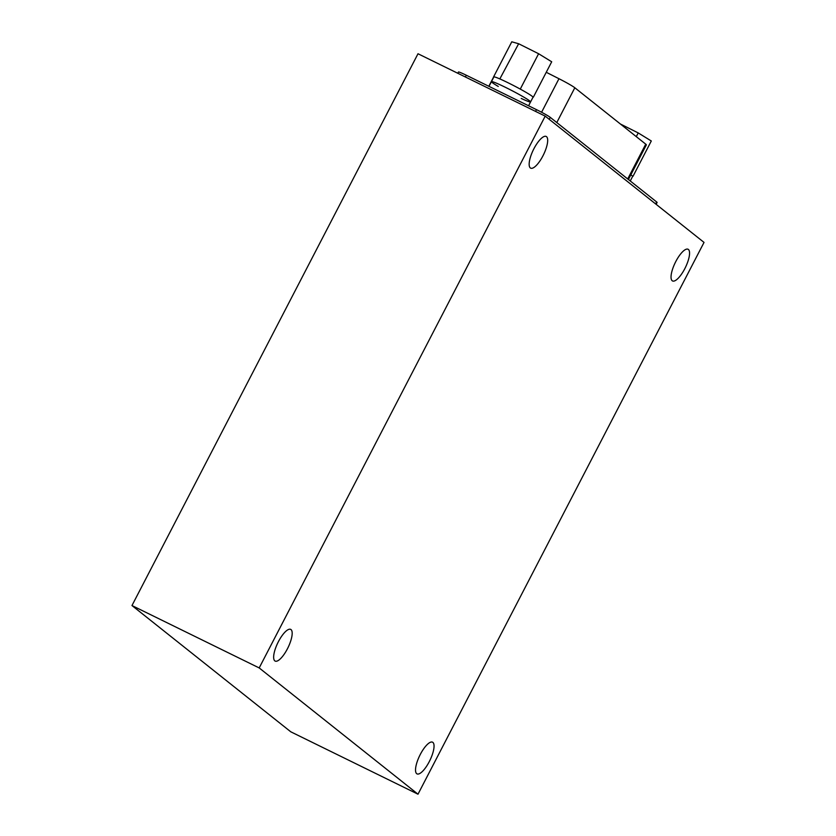 <?xml version="1.0" encoding="UTF-8"?>
<svg xmlns="http://www.w3.org/2000/svg" width="836" height="836" viewBox="0 0 836 836"><rect width="100%" height="100%" fill="white"/><g stroke="black" fill="none" stroke-linecap="round" stroke-linejoin="round"><path stroke-width="1.25" d="M418 794.2L704.027 242.409L545.208 116.131L259.191 667.933L418 794.2L290.792 731.813L131.973 605.546L259.191 667.933M131.973 605.546L418 53.755L545.208 116.131M672.196 280.739A17.65 5.633 -63.9 0 1 675.519 262.076A17.65 5.633 -63.9 0 1 688.07 249.253A17.65 5.633 -63.9 0 1 685.353 267.583A17.65 5.633 -63.9 0 1 672.531 280.948A17.65 5.633 -63.9 0 1 672.196 280.739M530.317 167.931A17.65 5.633 -63.9 0 1 533.64 149.268A17.65 5.633 -63.9 0 1 546.19 136.456A17.65 5.633 -63.9 0 1 543.484 154.775A17.65 5.633 -63.9 0 1 530.651 168.141A17.65 5.633 -63.9 0 1 530.317 167.931M274.804 660.868A17.65 5.633 -63.9 0 1 278.127 642.205A17.65 5.633 -63.9 0 1 290.677 629.383A17.65 5.633 -63.9 0 1 287.971 647.712A17.65 5.633 -63.9 0 1 275.138 661.077A17.65 5.633 -63.9 0 1 274.804 660.868M416.683 773.666A17.65 5.633 -63.9 0 1 420.006 755.002A17.65 5.633 -63.9 0 1 432.557 742.19A17.65 5.633 -63.9 0 1 429.84 760.52A17.65 5.633 -63.9 0 1 417.018 773.885A17.65 5.633 -63.9 0 1 416.683 773.666M457.783 73.265L458.421 72.032A12.456 0.826 27.4 0 1 466.31 75.24L536.482 109.652A12.456 0.826 27.4 0 1 550.266 117.374L656.647 201.957A12.456 0.826 27.4 0 1 657.106 202.49L656.145 204.339M546.253 72.283L558.97 78.72A16.605 1.097 27.4 0 1 574.823 87.759L645.747 144.158A16.605 1.097 27.4 0 1 646.364 144.868L628.411 179.51M499.834 78.908L518.644 43.744L511.778 41.8L493.47 77.111M500.336 79.054L501.799 79.786M518.832 88.313L521.256 89.64M518.644 43.744L538.603 53.734L520.295 89.044M538.603 53.734L551.697 61.78L533.399 97.091M521.215 98.439A22.039 1.453 -152.6 0 0 530.578 101.919L533.002 97.248A22.039 1.453 -152.6 0 0 514.098 85.815A22.039 1.453 -152.6 0 0 493.857 76.964L491.443 81.635A22.039 1.453 -152.6 0 0 498.256 86.442M491.443 81.635A22.039 1.453 -152.6 0 1 508.507 88.856A22.039 1.453 -152.6 0 1 529.773 100.978A22.039 1.453 -152.6 0 1 530.578 101.919A22.039 1.453 -152.6 0 0 511.684 90.487A22.039 1.453 -152.6 0 0 491.443 81.635L488.987 86.359M620.458 124.041L638.213 132.924L636.29 136.634M638.213 132.924L651.307 140.981L633.009 176.291M630.26 180.984L632.612 176.448A22.039 1.453 -152.6 0 0 630.846 174.797M630.104 180.858A22.039 1.453 -152.6 0 0 628.432 179.468A22.039 1.453 -152.6 0 1 629.383 180.168A22.039 1.453 -152.6 0 1 630.104 180.858M465.391 76.996L466.31 75.24M535.573 111.407L536.482 109.652M549.242 119.339L550.266 117.374M655.623 203.932L656.647 201.957M558.97 78.72L541.592 112.254M574.823 87.759L556.786 122.558M645.747 144.158L627.711 178.956M493.543 77.163L488.82 86.275M530.578 101.919L528.582 105.775"/></g></svg>
